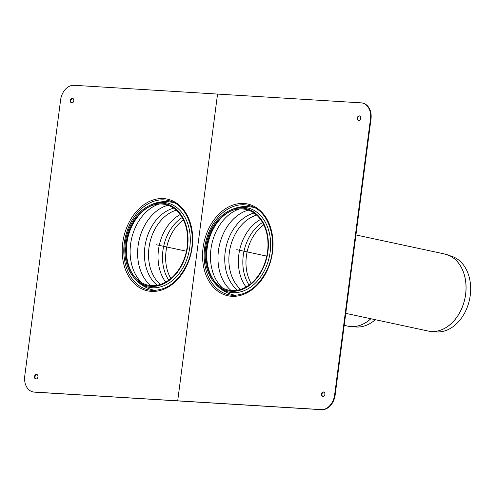 <?xml version="1.0" encoding="UTF-8"?>
<svg xmlns="http://www.w3.org/2000/svg" width="495" height="495" viewBox="0 0 495 495"><rect width="100%" height="100%" fill="white"/><g stroke="black" fill="none" stroke-linecap="round" stroke-linejoin="round"><path stroke-width="0.74" d="M375.278 319.696A38.715 28.555 102.1 0 1 355.831 326.972L350.633 326.552A39.396 29.057 -77.9 0 0 370.86 318.749M187.58 246.677A42.1 31.049 102.1 0 1 165.491 282.88A42.1 31.049 102.1 0 1 133.365 276.878A42.1 31.049 102.1 0 1 148.568 206.025A42.1 31.049 102.1 0 1 187.58 246.677M187.215 246.689A41.258 30.43 102.1 0 1 165.571 282.169A41.258 30.43 102.1 0 1 134.083 276.29A41.258 30.43 102.1 0 1 148.983 206.861A41.258 30.43 102.1 0 1 187.215 246.689M355.942 234.958L444.708 254.003L452.337 256.521A38.715 28.555 102.1 0 1 470.238 295.379A38.715 28.555 102.1 0 1 436.169 331.885L430.978 331.458A39.396 29.057 -77.9 0 0 465.64 294.315A39.396 29.057 -77.9 0 0 447.43 254.776A39.396 29.057 -77.9 0 0 446.075 254.35M267.919 251.584A42.1 31.049 102.1 0 1 245.829 287.787A42.1 31.049 102.1 0 1 213.704 281.785A42.1 31.049 102.1 0 1 228.907 210.938A42.1 31.049 102.1 0 1 267.919 251.584M267.554 251.602A41.258 30.43 102.1 0 1 245.91 287.081A41.258 30.43 102.1 0 1 214.428 281.203A41.258 30.43 102.1 0 1 229.321 211.767A41.258 30.43 102.1 0 1 267.554 251.602M232.799 294.729A44.977 33.177 -77.9 0 0 235.125 295.329M253.997 207.374A44.977 33.177 -77.9 0 0 251.627 206.972M152.454 289.816A44.977 33.177 -77.9 0 0 154.78 290.423M173.652 202.461A44.977 33.177 -77.9 0 0 171.289 202.059M321.434 394.15A2.326 1.714 102.1 0 1 323.643 391.978A2.326 1.714 102.1 0 1 324.838 394.614A2.326 1.714 102.1 0 1 322.672 396.526A2.326 1.714 102.1 0 1 321.434 394.15M323.897 392.059A2.326 1.714 -77.9 0 0 321.948 394.255A2.326 1.714 -77.9 0 0 322.932 396.557M73.805 100.745A2.326 1.714 102.1 0 1 71.596 102.91A2.326 1.714 102.1 0 1 70.408 100.275A2.326 1.714 102.1 0 1 72.573 98.363A2.326 1.714 102.1 0 1 73.805 100.745M72.821 98.443A2.326 1.714 -77.9 0 0 70.921 100.386A2.326 1.714 -77.9 0 0 71.855 102.941M37.948 376.825A2.326 1.714 102.1 0 1 35.739 378.997A2.326 1.714 102.1 0 1 34.551 376.361A2.326 1.714 102.1 0 1 36.717 374.443A2.326 1.714 102.1 0 1 37.948 376.825M36.964 374.523A2.326 1.714 -77.9 0 0 35.065 376.466A2.326 1.714 -77.9 0 0 35.999 379.022M357.291 118.064A2.326 1.714 102.1 0 1 359.5 115.898A2.326 1.714 102.1 0 1 360.694 118.534A2.326 1.714 102.1 0 1 358.529 120.446A2.326 1.714 102.1 0 1 357.291 118.064M359.754 115.978A2.326 1.714 -77.9 0 0 357.805 118.175A2.326 1.714 -77.9 0 0 358.788 120.477M32.973 391.885L33.487 391.997A15.512 11.441 -77.9 0 0 34.749 392.164L34.235 392.059A15.512 11.441 102.1 0 1 32.973 391.885A15.512 11.441 102.1 0 1 24.75 376.021L60.607 99.934A15.512 11.441 102.1 0 1 74.077 85.301L361.01 102.836A15.512 11.441 102.1 0 1 362.266 103.003A15.512 11.441 102.1 0 1 370.489 118.874L371.003 118.979A15.512 11.441 -77.9 0 0 362.779 103.115L362.266 103.003M371.003 118.979L335.146 395.066L334.632 394.954A15.512 11.441 102.1 0 1 321.168 409.594L321.676 409.699A15.512 11.441 -77.9 0 0 335.146 395.066M321.676 409.699L34.749 392.164M334.632 394.954L370.489 118.874M34.235 392.059L321.168 409.594M217.54 94.069L177.699 400.826M266.78 256.119L236.765 249.678M186.436 251.213L156.426 244.771M349.223 326.384A39.396 29.057 -77.9 0 0 350.633 326.552L347.837 326.137A39.396 29.057 102.1 0 0 370.823 318.737M170.843 278.518A38.468 28.37 102.1 0 1 183.422 219.904M155.275 290.398A44.903 33.116 102.1 0 1 153.722 290.113L155.083 290.404M173.924 202.603L172.563 202.306A44.903 33.116 102.1 0 1 174.098 202.69M148.568 206.025L149.849 205.382A43.145 31.822 102.1 0 1 163.443 202.424A43.145 31.822 102.1 0 1 189.826 247.036A43.145 31.822 102.1 0 1 167.192 284.136A43.145 31.822 102.1 0 1 134.269 277.992C139.411 284.279 145.895 288.319 153.722 290.113M134.541 276.835A42.298 31.197 102.1 0 1 149.62 206.551M142.121 283.004A43.975 32.429 102.1 0 1 131.429 239.407A43.975 32.429 102.1 0 1 159.068 204.033M150.734 285.578A43.975 32.429 102.1 0 1 138.934 241.016A43.975 32.429 102.1 0 1 167.978 205.221M157.175 285.256A42.044 31.012 102.1 0 1 145.654 242.457A42.044 31.012 102.1 0 1 173.72 208.154M160.349 284.452A40.868 30.146 102.1 0 1 149.738 243.336A40.868 30.146 102.1 0 1 176.282 210.196M165.72 282.088A40.868 30.146 102.1 0 1 180.211 214.552M168.752 280.145A39.464 29.106 102.1 0 1 182.179 217.565M429.567 331.297A39.396 29.057 -77.9 0 0 430.978 331.458L428.181 331.044A39.396 29.057 102.1 0 0 465.597 294.308A39.396 29.057 102.1 0 0 444.708 254.003M251.182 283.431A38.468 28.37 102.1 0 1 263.761 224.817M235.62 295.305A44.903 33.116 102.1 0 1 234.061 295.026L235.422 295.317M254.263 207.51L252.902 207.219A44.903 33.116 102.1 0 1 254.436 207.597M228.907 210.938L230.187 210.295A43.145 31.822 102.1 0 1 243.788 207.331A43.145 31.822 102.1 0 1 270.171 251.949A43.145 31.822 102.1 0 1 247.531 289.049A43.145 31.822 102.1 0 1 214.607 282.899C219.749 289.185 226.234 293.232 234.061 295.026M214.879 281.748A42.298 31.197 102.1 0 1 229.965 211.458M222.459 287.911A43.975 32.429 102.1 0 1 211.773 244.32A43.975 32.429 102.1 0 1 239.407 208.946M231.078 290.485A43.975 32.429 102.1 0 1 219.273 245.928A43.975 32.429 102.1 0 1 248.317 210.134M237.513 290.169A42.044 31.012 102.1 0 1 225.992 247.37A42.044 31.012 102.1 0 1 254.059 213.067M240.694 289.358A40.868 30.146 102.1 0 1 230.082 248.243A40.868 30.146 102.1 0 1 256.627 215.102M246.058 286.995A40.868 30.146 102.1 0 1 260.549 219.458M249.09 285.052A39.464 29.106 102.1 0 1 262.517 222.478M251.2 206.186A45.763 33.753 -77.9 0 0 204.627 247.983A45.763 33.753 -77.9 0 0 232.087 295.267A45.763 33.753 -77.9 0 0 232.613 295.305C247.321 295.323 258.959 286.475 267.51 268.766C278.945 244.289 270.251 211.91 251.2 206.186M231.765 296.301A46.92 34.607 -77.9 0 0 270.876 228.535A46.92 34.607 -77.9 0 0 210.734 224.86A46.92 34.607 -77.9 0 0 231.765 296.301M170.862 201.279A45.763 33.753 -77.9 0 0 124.288 243.07A45.763 33.753 -77.9 0 0 151.748 290.355A45.763 33.753 -77.9 0 0 152.274 290.392C166.982 290.41 178.615 281.568 187.166 263.854C198.6 239.382 189.907 207.003 170.862 201.279M151.427 291.388A46.92 34.607 -77.9 0 0 190.532 223.629A46.92 34.607 -77.9 0 0 130.395 219.953A46.92 34.607 -77.9 0 0 151.427 291.388M344.198 325.357L347.837 326.137M172.563 202.306L167.644 201.632C161.413 201.304 155.486 202.554 149.849 205.382M133.365 276.878L134.269 277.992M345.757 313.36L428.181 331.044M252.902 207.219L247.983 206.545C241.758 206.217 235.824 207.467 230.187 210.295M213.704 281.785L214.607 282.899M232.087 295.267L232.607 295.305M151.748 290.355L152.262 290.392"/></g></svg>
